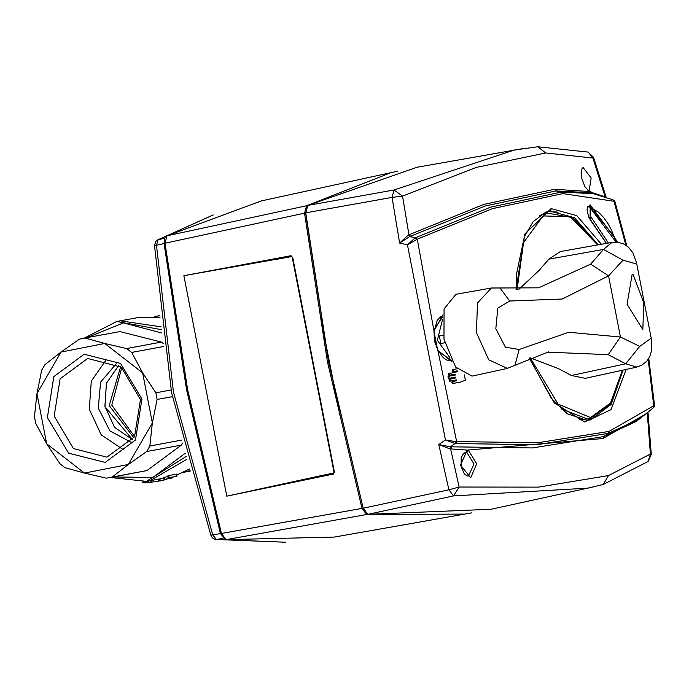 <?xml version="1.0" encoding="UTF-8"?>
<svg xmlns="http://www.w3.org/2000/svg" width="689" height="689" viewBox="0 0 689 689"><rect width="100%" height="100%" fill="white"/><g stroke="black" fill="none" stroke-linecap="round" stroke-linejoin="round"><path stroke-width="1.03" d="M148.85 482.033L144.087 482.911L143.872 481.8M142.089 482.033L144.087 482.911M159.374 478.976L159.779 480.956L151.718 482.093M151.399 480.457L151.769 482.369L148.936 482.498L148.643 480.965M166.411 479.466L160.287 480.922L166.35 479.156M186.228 456.462L146.387 481.387L149.969 480.715L186.969 459.253L149.969 480.715L159.908 478.872L160.287 480.922M165.024 479.251L172.913 477.778L164.042 479.587L165.024 479.251L164.619 477.184L167.832 476.59M176.978 476.185L168.125 478.063L169.089 477.649L168.684 475.565L176.573 474.101L176.978 476.185L169.089 477.649M168.125 478.063L167.72 475.978L168.684 475.565M164.042 479.587L163.637 477.529L164.619 477.184M172.913 477.778L172.801 477.193M151.184 482.472L150.813 480.56M183.352 472.37L187.83 471.173L183.842 472.129M184.075 472.017L186.745 471.198L186.641 470.682M183.3 472.387L186.745 471.198M159.796 315.674L154.336 316.639L159.805 315.751M184.609 472.154L183.687 472.335M190.224 471.026L186.426 471.827L190.216 470.992M190.164 470.828L185.1 472.068M183.248 472.413L190.138 470.725M189.664 471.216L188.588 471.422M187.615 471.603L190.242 471.087M189.63 468.933L176.763 475.057M84.23 338.144L116.674 321.513L120.256 320.85L161.114 326.879L120.256 320.85L138.205 317.517L159.977 317.328M159.908 478.872L163.741 478.037M143.123 482.911L142.933 481.93M123.305 449.676L101.292 434.905L89.329 409.292L91.292 381.103L106.528 359.4M116.312 363.706L100.637 382.102L98.277 408.034L109.904 430.883L130.884 442.149M87.718 358.461L121.264 367.116L140.453 399.551L134.519 436.8L106.907 457.16L73.353 448.505L54.164 416.07L60.107 378.821L87.718 358.461M105.159 462.414L68.667 453.155L47.386 417.62L53.794 376.625L84.127 354.198L120.618 363.456L141.9 398.991L135.5 439.987L105.159 462.414M104.952 406.786L106.364 383.42L118.792 365.299L106.425 383.248L104.883 406.407L114.641 427.464L132.641 439.763L104.952 406.786M119.938 331.564L82.844 338.402L119.938 331.564L161.372 342.08L163.31 343.492M146.662 451.545L149.866 446.016L152.355 422.96L128.292 464.498L84.514 473.119L106.39 478.166L112.221 477.012L128.292 464.498L146.662 451.545L181.396 445.085L182.731 442.932M181.396 445.085L146.955 470.561L108.75 477.778M46.68 443.776L59.909 463.74L64.947 467.642L84.514 473.119L46.68 443.776L36.93 393.66L34.45 416.716L35.75 423.39L46.68 443.776M82.844 338.402L79.373 339.169L60.994 352.122L44.923 364.636L41.719 370.174L36.93 393.66L60.994 352.122L104.771 343.492L85.203 338.023M131.685 352.449L126.638 348.539L104.771 343.492L142.606 372.835L131.685 352.449L163.732 346.489M157.135 399.474L155.843 392.799L142.606 372.835L152.355 422.96L157.135 399.474L172.336 396.649M155.843 392.799L171.027 389.974M126.638 348.539L161.372 342.08M149.866 446.016L182.008 440.038M112.221 477.012L146.955 470.561M120.653 366.643L109.215 405.597L133.89 437.842M463.775 514.072L366.6 514.554L361.958 508.396L327.456 361.846L304.564 213.142L306.571 205.753L389.802 173.111M306.562 205.753L167.031 235.827L165.024 243.234L304.564 213.142M290.999 255.731L183.903 275.721L291.585 256.575L290.999 255.731L292.334 257.273M319.369 476.021L226.759 496.192L333.433 474.041L334.423 472.146L292.627 257.109M361.958 508.396L221.445 533.501L226.095 539.676L366.548 514.554M291.714 256.575L275.299 259.607M333.433 474.041L333.657 473.05L316.845 476.547M416.449 239.41L415.088 237.86L407.44 244.819L417.267 239.152L415.691 237.61L409.516 236.628L399.603 243.071L407.44 244.819L445.421 439.97L438.772 444.56L450.373 446.825L455.076 443.57L455.756 441.615L456.609 441.554L537.764 442.751L609.102 431.392L654.533 405.313M593.496 486.873L491.154 509.223L367.831 514.373L363.189 508.215L328.67 361.604L305.77 212.841L307.776 205.443L416.974 167.212L522.796 148.652M464.42 374.894L465.359 380.225L460.063 382.214M456.979 368.779L453.405 369.485L453.121 370.57L453.767 371.483L457.212 370.863L457.35 371.672L449.176 373.619L449.805 375.195L455.196 374.205L455.446 374.971L449.107 376.228L448.875 377.546L449.607 378.227L455.748 377.227L455.73 377.916L450.02 379.234L450.58 380.991L456.738 380.018L456.669 380.724L452.802 381.551L453.129 383.403L460.743 382.076M454.49 375.186L454.301 374.385L448.909 375.376L448.272 373.8L449.572 373.145L448.677 373.317M455.196 374.205L454.301 374.385M456.445 371.853L456.316 371.035L452.725 371.604L452.294 369.907L453.526 369.433L452.63 369.605M457.212 370.863L456.316 371.035M455.507 377.124L448.573 378.407L447.936 376.831L449.237 376.177L448.341 376.358M454.826 378.097L454.654 377.288M456.497 379.906L449.684 381.163L449.056 379.596L450.356 378.941L449.461 379.114M455.808 380.879L455.644 380.07M459.847 382.257L452.363 383.635L451.743 382.059L453.043 381.405L452.139 381.577M614.2 236.301L589.302 206.063L587.975 206.226L587.002 209.611L588.673 217.035L606.527 243.381M367.831 514.373L453.5 495.951L459.132 487.045L450.597 448.858L467.306 450.055L465.936 452.329L466.806 452.372L468.296 450.115L476.728 463.792L470.699 477.83L460.51 465.058L467.306 450.055L602.858 438.574L647.255 413.185M305.847 214.968L305.77 212.841L392.024 197.416L402.574 196.124L394.03 190.009L514.227 150.064M408.155 235.095L483.885 204.375L554.404 189.346L555.902 190.913L485.418 205.933L409.981 236.465L408.155 235.095L399.603 243.071L392.024 197.416L394.03 190.009L307.776 205.443M647.987 412.573L647.316 413.615L650.433 454.017L648.211 461.346L651.277 454.378L650.433 454.017L608.439 475.599L538.445 487.123L459.132 487.045L448.858 489.784L438.772 444.56L449.693 448.763L450.787 446.808L532.459 447.919L603.65 436.55L634.776 422.228M587.7 488.191L453.5 495.951L448.858 489.784L363.189 508.215L328.55 361.647L305.873 214.804M415.691 237.61L490.646 207.156L561.38 192.042L593.272 193.712L601.196 195.693M514.476 150.021L537.756 146.714L588.217 152.114L592.893 158.005L593.539 157.385L588.061 152.062M608.439 475.599L603.271 484.427L648.082 461.449M451.476 446.842L450.597 448.858L449.693 448.763M537.756 146.714L545.722 152.941L592.893 158.005L605.14 196.666L605.941 197.175M589.155 190.595L591.403 192.162L588.63 191.482L605.192 196.925M410.532 236.215L408.965 234.682L402.574 196.124L476.288 167.393L545.722 152.941M554.404 189.346L588.63 191.49L587.932 190.224L589.164 190.595L591.145 177.934L583.04 167.479L581.99 168.684L581.327 171.32L581.766 178.356L584.875 186.659L587.95 190.198M612.969 199.793L614.011 201.257L562.879 193.618L561.38 192.042L555.902 190.913L587.932 192.593L593.272 193.712M626.826 245.835L614.95 201.627L614.028 200.335L614.958 201.705M625.853 245.163L614.011 201.257L614.821 201.481M612.71 199.707L614.045 200.344M562.879 193.618L492.265 208.707L417.267 239.152L433.949 330.875L442.932 314.804M445.421 439.97L455.756 441.615M452.156 361.88L437.704 350.21L433.941 330.875L434.828 342.106L437.816 349.917L442.252 356.558L444.749 358.814L447.127 360.226L451.631 360.95M445.413 439.978L455.076 443.57L455.73 443.578L456.609 441.554L437.799 349.926M455.73 443.578L536.912 444.784L608.301 433.424L639.168 419.239L653.37 407.785L639.168 419.239M653.37 407.776L653.809 406.002L648.151 359.512M648.805 358.521L654.55 405.339L654.145 406.923L654.481 405.511M516.035 289.518L524.854 233.984L551.14 208.578L576.771 215.674L601.428 244.285M626.086 369.459L611.091 409.567L584.582 421.918L554.318 402.91L529.221 358.125M465.936 452.329L465.308 452.406M468.425 476.013L474.015 463.99L466.806 452.372M606.38 243.406L590.146 219.593L590.137 204.822L617.818 242.252M587.502 206.958L588.079 206.803M442.476 319.507L437.351 340.271L449.96 357.677M444.741 342.786L440.831 343.527L439.367 335.948L443.26 335.216M439.367 335.956L443.268 335.267M451.183 360.114L438.755 351.717M436.602 347.247L434.027 333.812M434.38 328.937L442.691 316.828L439.815 317.371M636.843 367.108L625.707 363.749L608.249 354.628L547.755 352.131M571.465 375.462L585.28 378.347L636.602 367.168L641.795 365.213L646.773 361.251L649.77 356.747L651.742 350.236L651.191 338.204L639.771 346.403L625.707 363.749L571.465 375.462L558.081 368.417L530.056 357.772M633.225 274.756L643.793 302.841L642.837 329.618L627.068 304.271L632.08 274.782L633.225 274.756M636.782 264.076L623.011 260.192L608.542 275.85L562.19 298.992L509.696 300.981L497.82 308.172L495.787 328.748L505.399 347.153L519.136 349.53L568.692 332.305L620.427 337.024L639.771 346.403M548.547 351.95L507.311 368.382L488.725 359.865L476.418 332.701L477.477 302.971L491.429 288.011L538.557 287.873L590.654 264.128L603.478 249.392L612.125 242.399L560.295 251.537L548.849 259.124L539.048 270.476L518.653 289.561M636.49 262.716L632.95 252.889L628.437 247.162L623.631 243.932L617.611 242.227L612.22 242.382M507.311 368.4L472.086 376.073L455.558 367.03L443.94 339.117L444.104 308.896L455.963 294.255L491.963 287.924M519.136 349.53L514.933 365.359M509.696 300.981L500.05 287.985M548.849 259.124L603.478 249.392L623.011 260.192M223.029 538.359L216.268 539.444L285.659 542.286M220.411 533.605L212.772 534.828L216.268 539.435L215.261 539.418M164.662 238.222L158.022 239.781L156.498 245.318L173.499 392.136L212.772 534.828L210.817 535.189L171.535 392.601L154.551 245.749L164.025 243.553M212.91 215.08L158.022 239.772M158.014 239.781L155.74 241.383L154.551 245.732M158.892 481.146L158.504 479.156M134.648 436.568L111.756 405.123L121.824 367.556M116.674 321.513L161.459 329.661M185.358 453.181L152.889 477.503L113.091 476.969M87.184 337.601L123.409 322.848L161.889 333.011M164.051 243.605L165.024 243.234L187.615 389.414L221.445 533.501L220.394 533.544L186.59 389.621L164.034 243.613L164.542 238.489L166.635 235.974L261.269 200.895L397.519 171.208M183.903 275.721L226.759 496.192M334.303 537.119L225.639 539.685L334.303 537.119L471.638 512.9M317.448 476.418L333.709 473.042L334.01 472.18L292.222 257.247L291.576 256.575M449.943 375.195L449.047 375.376M453.905 371.483L453 371.655M449.607 378.227L448.711 378.407M450.727 380.991L449.822 381.163M453.405 383.454L452.509 383.635M587.863 206.355L589.302 206.063L590.137 204.822M602.849 438.574L603.65 436.55L608.301 433.424L609.102 431.392M589.009 420.083L598.379 415.596M558.288 212.1L547.927 211.497M598.31 244.836L574.505 217.767L549.779 211.084L545.86 212.16L533.183 221.582L524.346 236.878L516.698 273.326L516.38 289.526M589.345 420.04L590.49 419.851L611.1 404.417L622.994 370.131M551.14 208.578L550.95 210.188L549.779 211.084M449.176 360.872L449.745 360.416M441.21 317.104L440.478 316.888M590.146 219.593L590.017 219.136M608.49 243.036L590.628 216.432L590.619 208.466L616.061 242.115M589.5 206.976L590.619 208.466M590.628 216.432L589.336 218.206M622.296 370.277L610.54 402.953L590.576 417.577L558.073 404.055L530.229 357.772M517.12 289.544L523.588 242.649L543.13 215.915L570.311 216.768L597.604 244.957M539.487 215.605L546.98 212.953L526.362 232.357M560.992 408.827L587.596 419.101L589.801 418.791M622.494 370.234L610.557 403.642L589.87 418.783L579.664 419.489M590.654 264.128L608.542 275.85L620.427 337.024L608.249 354.628M183.972 472.284L183.395 472.387M188.881 471.371L188.304 471.474M188.984 470.854L188.726 469.493M146.387 481.387L110.128 477.52M166.626 235.974L261.269 200.895M320.523 316.845L339.996 415.7M225.63 539.685L220.394 533.544M460.855 382.059L459.959 382.231M603.271 484.427L587.863 488.148M648.013 412.556L651.26 454.327M593.548 157.436L606.139 197.243M593.685 193.807L612.969 199.784M653.37 407.785L654.162 406.906M634.629 422.331L639.142 419.265M529.531 357.996L551.346 398.449L567.193 413.71L586.744 420.256L590.499 419.851M465.325 452.406L462.603 454.645L461.234 458.073L461.13 466.565L464.179 473.713L466.754 475.806L468.477 476.004M442.794 315.863L439.892 317.31L437.145 320.506L434.156 331.116M616.285 242.123L611.358 229.807L608.094 223.813L603.383 217.181L598.362 212.117L589.517 206.958L587.528 206.889M451.192 360.123L448.401 360.683M546.98 212.953L572.895 217.767L597.811 244.922M583.953 419.446L579.725 419.506M539.53 215.571L543.483 214.012M636.808 264.188L651.157 338.015M285.797 542.277L215.261 539.427M210.825 535.207L212.401 537.859L215.244 539.427M213.228 214.959L157.144 240.134"/></g></svg>
